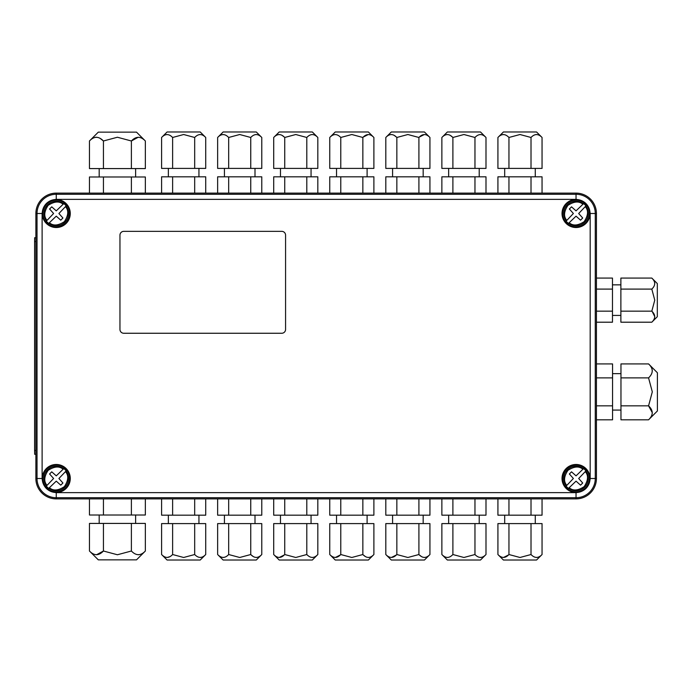 <?xml version="1.0" encoding="UTF-8"?>
<svg xmlns="http://www.w3.org/2000/svg" width="692" height="692" viewBox="0 0 692 692"><rect width="100%" height="100%" fill="white"/><g stroke="black" fill="none" stroke-linecap="round" stroke-linejoin="round"><path stroke-width="1.04" d="M590.051 478.492A14.013 14.013 0 0 0 576.038 464.479A14.013 14.013 0 0 0 562.025 478.492A14.013 14.013 0 0 0 576.038 492.505A14.013 14.013 0 0 0 590.051 478.492M589.42 478.492A13.373 13.373 0 0 0 576.038 465.119A13.373 13.373 0 0 0 562.665 478.492A13.373 13.373 0 0 0 576.038 491.874A13.373 13.373 0 0 0 589.42 478.492M70.273 213.508A14.013 14.013 0 0 0 56.26 199.495A14.013 14.013 0 0 0 42.247 213.508A14.013 14.013 0 0 0 56.26 227.521A14.013 14.013 0 0 0 70.273 213.508M69.632 213.508A13.373 13.373 0 0 0 56.26 200.126A13.373 13.373 0 0 0 42.878 213.508A13.373 13.373 0 0 0 56.26 226.881A13.373 13.373 0 0 0 69.632 213.508M590.051 213.508A14.013 14.013 0 0 0 576.038 199.495A14.013 14.013 0 0 0 562.025 213.508A14.013 14.013 0 0 0 576.038 227.521A14.013 14.013 0 0 0 590.051 213.508M589.42 213.508A13.373 13.373 0 0 0 576.038 200.126A13.373 13.373 0 0 0 562.665 213.508A13.373 13.373 0 0 0 576.038 226.881A13.373 13.373 0 0 0 589.42 213.508M70.273 478.492A14.013 14.013 0 0 0 56.26 464.479A14.013 14.013 0 0 0 42.247 478.492A14.013 14.013 0 0 0 56.26 492.505A14.013 14.013 0 0 0 70.273 478.492M69.632 478.492A13.373 13.373 0 0 0 56.26 465.119A13.373 13.373 0 0 0 42.878 478.492A13.373 13.373 0 0 0 56.26 491.874A13.373 13.373 0 0 0 69.632 478.492M596.426 213.508L596.426 478.492L595.276 478.492L595.276 213.508L596.426 213.508A20.379 20.379 0 0 0 576.038 193.12L576.038 199.365C584.567 200.265 589.281 204.979 590.181 213.508L590.181 478.492C589.281 487.021 584.567 491.735 576.038 492.635L56.26 492.635C47.731 491.735 43.016 487.021 42.117 478.492L42.117 213.508L37.022 213.508L37.022 478.492L42.117 478.492M590.181 213.508L595.276 213.508A19.238 19.238 0 0 0 576.038 194.27L56.26 194.27L56.26 193.12L576.038 193.12M56.26 193.12A20.379 20.379 0 0 0 35.872 213.508L37.022 213.508A19.238 19.238 0 0 1 56.26 194.27L56.26 199.365L576.038 199.365M56.26 492.635L56.26 497.73L576.038 497.73L576.038 498.88L56.26 498.88L56.26 497.73A19.238 19.238 0 0 1 37.022 478.492L35.872 478.492L35.872 213.508M35.872 478.492A20.379 20.379 0 0 0 56.26 498.88M576.038 498.88A20.379 20.379 0 0 0 596.426 478.492M585.942 205.948L585.25 206.631L585.942 205.948A12.456 12.456 0 0 0 583.598 203.604L576.038 210.852L571.531 206.839L569.378 209.001L573.383 213.508L566.826 220.376C563.47 216.613 563.833 211.614 567.916 205.377C574.144 201.294 579.143 200.94 582.915 204.296L583.598 203.604M585.795 206.086A12.257 12.257 0 0 1 568.625 223.265L576.038 216.163L580.545 220.168L582.707 218.015L578.694 213.508L585.25 206.631C588.607 210.403 588.252 215.402 584.169 221.63C577.932 225.713 572.933 226.076 569.17 222.72L568.478 223.412A12.456 12.456 0 0 1 566.134 221.068M566.281 220.921A12.257 12.257 0 0 1 583.46 203.751M585.942 470.932L585.25 471.624L585.942 470.932A12.456 12.456 0 0 0 583.598 468.588L576.038 475.837L571.531 471.832L569.378 473.985L573.383 478.492L566.826 485.369C563.47 481.597 563.833 476.598 567.916 470.37C574.144 466.287 579.143 465.924 582.915 469.28L583.598 468.588M585.795 471.079A12.257 12.257 0 0 1 568.625 488.249L576.038 481.148L580.545 485.161L582.707 482.999L578.694 478.492L585.25 471.624C588.607 475.387 588.252 480.386 584.169 486.623C577.932 490.706 572.933 491.061 569.17 487.704L568.478 488.396A12.456 12.456 0 0 1 566.134 486.052M566.281 485.914A12.257 12.257 0 0 1 583.46 468.735M145.355 140.986L136.514 132.146L98.299 132.146L89.458 140.986C94.077 136.108 98.731 136.108 103.437 140.986L117.406 137.241L131.385 140.986C136.004 136.108 140.658 136.108 145.355 140.986L145.355 168.58L131.385 168.58L131.385 140.986L138.236 137.241M131.385 168.58L103.437 168.58L103.437 140.986L100.02 138.27M96.309 137.241L95.531 137.31M103.437 168.58L89.458 168.58L89.458 140.986M89.458 193.12L89.458 176.988L145.355 176.988L145.355 193.12M103.437 193.12L103.437 176.988M131.385 193.12L131.385 176.988M89.458 551.014L98.299 559.854L136.514 559.854L145.355 551.014C140.744 555.892 136.082 555.892 131.385 551.014L117.406 554.759L103.437 551.014C98.818 555.892 94.155 555.892 89.458 551.014L89.458 523.42L103.437 523.42L103.437 551.014L96.577 554.759M103.437 523.42L131.385 523.42L131.385 551.014M138.504 554.759L139.291 554.69M131.385 523.42L145.355 523.42L145.355 551.014M145.355 498.88L145.355 515.012L89.458 515.012L89.458 498.88M131.385 498.88L131.385 515.012M103.437 498.88L103.437 515.012M281.748 333.259A3.823 3.823 0 0 0 285.571 329.435L285.571 235.168A3.823 3.823 0 0 0 281.748 231.344L123.781 231.344A3.823 3.823 0 0 0 119.958 235.168L119.958 329.435A3.823 3.823 0 0 0 123.781 333.259L281.748 333.259M161.591 554.526L167.092 560.027L200.213 560.027L205.723 554.526C202.073 558.375 198.396 558.375 194.686 554.526L183.657 557.484L172.619 554.526C168.978 558.375 165.302 558.375 161.591 554.526L161.591 523.593L194.686 523.593L194.686 554.526M167.213 557.475L169.947 556.653M172.619 523.593L172.619 554.526M200.308 557.475L200.931 557.423M194.686 523.593L205.723 523.593L205.723 554.526M205.723 498.88L205.723 515.185L161.591 515.185L161.591 498.88M194.686 498.88L194.686 515.185M172.619 498.88L172.619 515.185M273.703 554.526L279.205 560.027L312.326 560.027L317.827 554.526C314.185 558.375 310.509 558.375 306.798 554.526L295.761 557.484L284.732 554.526C281.09 558.375 277.405 558.375 273.703 554.526L273.703 523.593L306.798 523.593L306.798 554.526M279.317 557.475L284.3 554.941M284.732 523.593L284.732 554.526M312.421 557.475L313.035 557.423M306.798 523.593L317.827 523.593L317.827 554.526M317.827 498.88L317.827 515.185L273.703 515.185L273.703 498.88M306.798 498.88L306.798 515.185M284.732 498.88L284.732 515.185M385.807 554.526L391.317 560.027L424.438 560.027L429.94 554.526C426.298 558.375 422.622 558.375 418.911 554.526L407.873 557.484L396.845 554.526C393.194 558.375 389.518 558.375 385.807 554.526L385.807 523.593L418.911 523.593L418.911 554.526M391.43 557.475L396.412 554.941M396.845 523.593L396.845 554.526M419.343 554.941L421.61 556.671M424.525 557.475L425.147 557.423M418.911 523.593L429.94 523.593L429.94 554.526M429.94 498.88L429.94 515.185L385.807 515.185L385.807 498.88M418.911 498.88L418.911 515.185M396.845 498.88L396.845 515.185M497.92 554.526L503.421 560.027L536.542 560.027L542.052 554.526C538.402 558.375 534.726 558.375 531.015 554.526L519.986 557.484L508.949 554.526C505.307 558.375 501.631 558.375 497.92 554.526L497.92 523.593L531.015 523.593L531.015 554.526M503.542 557.475L508.516 554.941M508.949 523.593L508.949 554.526M536.637 557.475L537.26 557.423M531.015 523.593L542.052 523.593L542.052 554.526M542.052 498.88L542.052 515.185L497.92 515.185L497.92 498.88M531.015 498.88L531.015 515.185M508.949 498.88L508.949 515.185M217.643 554.526L223.144 560.027L256.274 560.027L261.775 554.526C258.133 558.375 254.448 558.375 250.746 554.526L239.709 557.484L228.68 554.526C225.03 558.375 221.353 558.375 217.643 554.526L217.643 523.593L250.746 523.593L250.746 554.526M223.265 557.475L223.888 557.423M228.68 523.593L228.68 554.526M251.179 554.941L253.445 556.671M256.36 557.475L256.983 557.423M250.746 523.593L261.775 523.593L261.775 554.526M261.775 498.88L261.775 515.185L217.643 515.185L217.643 498.88M250.746 498.88L250.746 515.185M228.68 498.88L228.68 515.185M329.755 554.526L335.257 560.027L368.378 560.027L373.888 554.526C370.237 558.375 366.561 558.375 362.85 554.526L351.821 557.484L340.784 554.526C337.142 558.375 333.466 558.375 329.755 554.526L329.755 523.593L362.85 523.593L362.85 554.526M335.378 557.475L340.352 554.941M340.784 523.593L340.784 554.526M363.283 554.941L365.549 556.671M368.473 557.475L369.095 557.423M362.85 523.593L373.888 523.593L373.888 554.526M373.888 498.88L373.888 515.185L329.755 515.185L329.755 498.88M362.85 498.88L362.85 515.185M340.784 498.88L340.784 515.185M441.868 554.526L447.369 560.027L480.49 560.027L485.992 554.526C482.35 558.375 478.674 558.375 474.963 554.526L463.934 557.484L452.897 554.526C449.255 558.375 445.57 558.375 441.868 554.526L441.868 523.593L474.963 523.593L474.963 554.526M447.482 557.475L448.105 557.423M452.897 523.593L452.897 554.526M480.585 557.475L481.199 557.423M474.963 523.593L485.992 523.593L485.992 554.526M485.992 498.88L485.992 515.185L441.868 515.185L441.868 498.88M474.963 498.88L474.963 515.185M452.897 498.88L452.897 515.185M66.164 205.948L65.472 206.631L66.164 205.948A12.456 12.456 0 0 0 63.82 203.604L56.26 210.852L51.753 206.839L49.59 209.001L53.604 213.508L47.047 220.376C43.691 216.613 44.046 211.614 48.129 205.377C54.365 201.294 59.365 200.94 63.128 204.296L63.82 203.604M66.017 206.086A12.257 12.257 0 0 1 48.838 223.265L56.26 216.163L60.758 220.168L62.92 218.015L58.915 213.508L65.472 206.631C68.828 210.403 68.465 215.402 64.382 221.63C58.154 225.713 53.154 226.076 49.383 222.72L48.7 223.412A12.456 12.456 0 0 1 46.355 221.068M46.502 220.921A12.257 12.257 0 0 1 63.673 203.751M66.164 470.932L65.472 471.624L66.164 470.932A12.456 12.456 0 0 0 63.82 468.588L56.26 475.837L51.753 471.832L49.59 473.985L53.604 478.492L47.047 485.369C43.691 481.597 44.046 476.598 48.129 470.37C54.365 466.287 59.365 465.924 63.128 469.28L63.82 468.588M66.017 471.079A12.257 12.257 0 0 1 48.838 488.249L56.26 481.148L60.758 485.161L62.92 482.999L58.915 478.492L65.472 471.624C68.828 475.387 68.465 480.386 64.382 486.623C58.154 490.706 53.154 491.061 49.383 487.704L48.7 488.396A12.456 12.456 0 0 1 46.355 486.052M46.502 485.914A12.257 12.257 0 0 1 63.673 468.735M205.723 137.474L200.213 131.973L167.092 131.973L161.591 137.474C165.232 133.625 168.909 133.625 172.619 137.474L183.657 134.516L194.686 137.474C198.336 133.625 202.012 133.625 205.723 137.474L205.723 168.407L161.591 168.407L161.591 137.474M167.006 134.525L166.383 134.577M172.619 168.407L172.619 137.474M194.686 168.407L194.686 137.474M200.1 134.525L199.478 134.577M161.591 193.12L161.591 176.815L205.723 176.815L205.723 193.12M172.619 193.12L172.619 176.815M194.686 193.12L194.686 176.815M317.827 137.474L312.326 131.973L279.205 131.973L273.703 137.474C277.345 133.625 281.021 133.625 284.732 137.474L295.761 134.516L306.798 137.474C310.44 133.625 314.125 133.625 317.827 137.474L317.827 168.407L273.703 168.407L273.703 137.474M284.3 137.059L282.033 135.329M279.11 134.525L278.495 134.577M284.732 168.407L284.732 137.474M306.798 168.407L306.798 137.474M312.213 134.525L311.59 134.577M273.703 193.12L273.703 176.815L317.827 176.815L317.827 193.12M284.732 193.12L284.732 176.815M306.798 193.12L306.798 176.815M429.94 137.474L424.438 131.973L391.317 131.973L385.807 137.474C389.458 133.625 393.134 133.625 396.845 137.474L407.873 134.516L418.911 137.474C422.553 133.625 426.229 133.625 429.94 137.474L429.94 168.407L385.807 168.407L385.807 137.474M396.412 137.059L394.146 135.329M391.222 134.525L390.599 134.577M396.845 168.407L396.845 137.474M418.911 168.407L418.911 137.474M424.317 134.525L419.343 137.059M385.807 193.12L385.807 176.815L429.94 176.815L429.94 193.12M396.845 193.12L396.845 176.815M418.911 193.12L418.911 176.815M542.052 137.474L536.542 131.973L503.421 131.973L497.92 137.474C501.562 133.625 505.238 133.625 508.949 137.474L519.986 134.516L531.015 137.474C534.665 133.625 538.341 133.625 542.052 137.474L542.052 168.407L497.92 168.407L497.92 137.474M503.335 134.525L502.712 134.577M508.949 168.407L508.949 137.474M531.015 168.407L531.015 137.474M536.43 134.525L535.807 134.577M497.92 193.12L497.92 176.815L542.052 176.815L542.052 193.12M508.949 193.12L508.949 176.815M531.015 193.12L531.015 176.815M261.775 137.474L256.274 131.973L223.144 131.973L217.643 137.474C221.293 133.625 224.969 133.625 228.68 137.474L239.709 134.516L250.746 137.474C254.388 133.625 258.064 133.625 261.775 137.474L261.775 168.407L217.643 168.407L217.643 137.474M223.058 134.525L222.435 134.577M228.68 168.407L228.68 137.474M250.746 168.407L250.746 137.474M256.152 134.525L255.538 134.577M217.643 193.12L217.643 176.815L261.775 176.815L261.775 193.12M228.68 193.12L228.68 176.815M250.746 193.12L250.746 176.815M373.888 137.474L368.378 131.973L335.257 131.973L329.755 137.474C333.397 133.625 337.073 133.625 340.784 137.474L351.821 134.516L362.85 137.474C366.5 133.625 370.177 133.625 373.888 137.474L373.888 168.407L329.755 168.407L329.755 137.474M335.17 134.525L334.547 134.577M340.784 168.407L340.784 137.474M362.85 168.407L362.85 137.474M368.265 134.525L363.283 137.059M329.755 193.12L329.755 176.815L373.888 176.815L373.888 193.12M340.784 193.12L340.784 176.815M362.85 193.12L362.85 176.815M485.992 137.474L480.49 131.973L447.369 131.973L441.868 137.474C445.51 133.625 449.186 133.625 452.897 137.474L463.934 134.516L474.963 137.474C478.604 133.625 482.289 133.625 485.992 137.474L485.992 168.407L441.868 168.407L441.868 137.474M452.464 137.059L450.198 135.329M447.274 134.525L446.66 134.577M452.897 168.407L452.897 137.474M474.963 168.407L474.963 137.474M480.378 134.525L479.755 134.577M441.868 193.12L441.868 176.815L485.992 176.815L485.992 193.12M452.897 193.12L452.897 176.815M474.963 193.12L474.963 176.815M648.56 419.81L657.4 410.97L657.4 372.754L648.56 363.914C653.438 368.533 653.438 373.187 648.56 377.884L652.305 391.862L648.56 405.841C653.438 410.46 653.438 415.113 648.56 419.81L620.966 419.81L620.966 405.841L648.56 405.841L652.305 412.692M620.966 405.841L620.966 377.884L648.56 377.884M652.305 370.765L652.236 369.986M620.966 377.884L620.966 363.914L648.56 363.914M596.426 363.914L612.558 363.914L612.558 419.81L596.426 419.81M596.426 377.884L612.558 377.884M596.426 405.841L612.558 405.841M651.812 322.204L657.313 316.702L657.313 283.573L651.812 278.072C655.661 281.713 655.661 285.398 651.812 289.1L654.762 300.138L651.812 311.166C655.661 314.817 655.661 318.493 651.812 322.204L620.88 322.204L620.88 289.1L651.812 289.1M654.762 316.581L652.227 311.599M620.88 311.166L651.812 311.166M654.762 283.486L654.71 282.864M620.88 289.1L620.88 278.072L651.812 278.072M596.426 278.072L612.472 278.072L612.472 322.204L596.426 322.204M596.426 289.1L612.472 289.1M596.426 311.166L612.472 311.166M35.872 241.534L34.6 241.534L34.669 237.711L35.872 237.711M35.872 454.289L34.669 454.289L34.6 450.466L34.6 241.534M35.872 450.466L34.6 450.466M576.038 492.635L576.038 497.73A19.238 19.238 0 0 0 595.276 478.492L590.181 478.492M42.117 213.508C43.016 204.979 47.731 200.265 56.26 199.365M135.623 176.988L135.623 168.58M99.19 176.988L99.19 168.58M99.19 515.012L99.19 523.42M135.623 515.012L135.623 523.42M168.364 515.185L168.364 523.593M198.941 515.185L198.941 523.593M280.476 515.185L280.476 523.593M311.054 515.185L311.054 523.593M392.589 515.185L392.589 523.593M423.167 515.185L423.167 523.593M504.693 515.185L504.693 523.593M535.271 515.185L535.271 523.593M224.424 515.185L224.424 523.593M255.002 515.185L255.002 523.593M336.528 515.185L336.528 523.593M367.106 515.185L367.106 523.593M448.641 515.185L448.641 523.593M479.219 515.185L479.219 523.593M168.364 176.815L168.364 168.407M198.941 176.815L198.941 168.407M280.476 176.815L280.476 168.407M311.054 176.815L311.054 168.407M392.589 176.815L392.589 168.407M423.167 176.815L423.167 168.407M504.693 176.815L504.693 168.407M535.271 176.815L535.271 168.407M224.424 176.815L224.424 168.407M255.002 176.815L255.002 168.407M336.528 176.815L336.528 168.407M367.106 176.815L367.106 168.407M448.641 176.815L448.641 168.407M479.219 176.815L479.219 168.407M612.558 410.079L620.966 410.079M612.558 373.645L620.966 373.645M612.472 315.422L620.88 315.422M612.472 284.853L620.88 284.853"/></g></svg>
